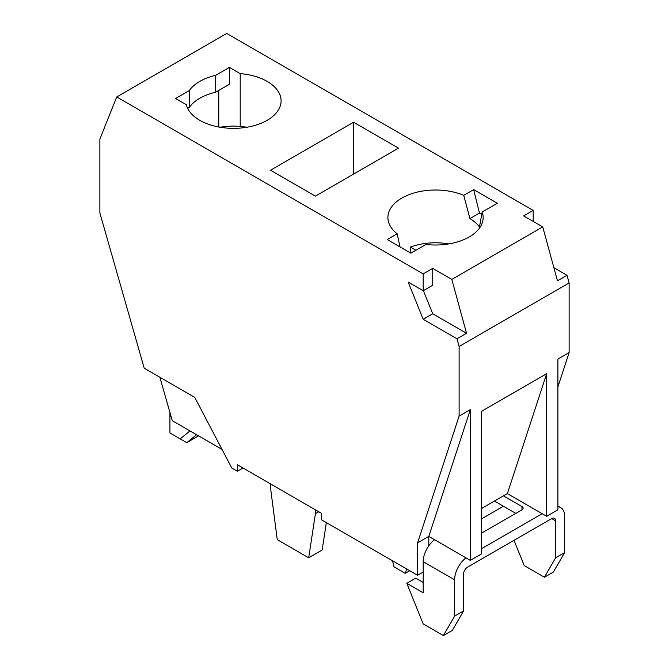 <?xml version="1.0" encoding="UTF-8"?>
<svg xmlns="http://www.w3.org/2000/svg" width="669" height="669" viewBox="0 0 669 669"><rect width="100%" height="100%" fill="white"/><g stroke="black" fill="none" stroke-linecap="round" stroke-linejoin="round"><path stroke-width="1" d="M481.555 508.515L507.378 493.613L503.448 495.88L521.971 506.575A3.972 2.291 0 0 1 523.133 508.197A3.972 2.291 0 0 1 521.971 509.811L481.555 533.151M515.799 513.382L494.466 501.064M481.555 548.705L542.174 513.7M557.896 506.717A19.05 10.997 -60 0 1 560.681 507.579A19.05 10.997 -60 0 1 564.628 516.301L564.628 552.594L555.646 557.779L544.424 577.222L524.212 565.556L514.018 540.326M466 557.871A19.05 10.997 -60 0 0 454.619 579.814L454.619 616.107L463.592 610.922L463.592 573.977A5.553 3.211 120 0 1 467.522 567.17L551.716 518.567A5.553 3.211 120 0 1 554.492 518.291A5.553 3.211 120 0 1 555.646 520.833L555.646 557.779M434.574 539.724A19.05 10.997 120 0 0 423.184 561.667L423.184 592.776L406.785 583.309L415.767 578.125L423.184 582.406M454.619 616.107L443.388 635.55L423.184 623.884L406.785 583.309M463.592 610.922L452.369 630.365L443.388 635.55M429.297 545.101L428.796 544.817M544.424 577.222L553.405 572.037L564.628 552.594M220.168 127.252A46.036 26.584 180 0 1 246.769 127.252M415.917 250.265L410.415 247.087A46.036 26.584 180 0 1 448.832 243.917M410.415 247.087L410.415 252.915M315.417 509.82L315.417 513.708L308.685 557.779L277.25 539.632L270.51 487.776L270.51 483.888M315.417 513.708L318.787 511.76M326.338 522.606L322.149 550.002L308.685 557.779M557.896 386.858L569.118 352.596L557.896 359.077L557.896 509.811L546.665 516.292L546.665 373.712L481.555 411.301L481.555 553.89L470.332 560.371L470.332 409.637L459.11 416.118L417.573 542.868L417.573 575.273L321.588 519.863L321.588 513.382L237.395 464.771L237.395 471.252L231.783 468.016L194.729 397.361L144.22 368.201L99.882 212.976L99.882 139.093L116.724 96.963L226.732 33.45L533.193 210.384L523.651 215.895L542.735 226.908L451.809 279.408L466.544 333.279L457.002 338.79L459.11 346.492L569.118 282.97L567.011 275.277L553.89 267.7M222.033 449.417L172.284 420.701L159.874 377.241M189.996 430.928L180.178 438.864L169.934 432.952L169.934 416.101L171.18 416.82M237.395 471.252L243.014 468.016M169.934 416.101L169.934 412.447M180.178 438.864L186.768 442.669L198.559 435.87M196.594 434.733L186.768 442.669M459.11 416.118L459.11 346.492M451.809 279.408L432.726 268.386L423.184 273.897L116.724 96.963M423.184 273.897L423.184 290.747L408.149 282.067L423.184 319.264L457.002 338.79M567.011 275.277L557.469 280.788L542.735 226.908M423.377 290.639L432.726 313.761L466.544 333.279M432.726 268.386L432.726 285.245L423.184 290.747M353.583 122.243L270.51 170.202L315.417 196.126L398.49 148.167L353.583 122.243L353.583 174.091M425.977 244.453A47.624 27.496 0 0 0 469.212 236.96A47.624 27.496 0 0 0 483.16 217.517A47.624 27.496 0 0 0 482.19 211.998L497.301 203.276L473.669 189.628L463.742 195.356A47.624 27.496 0 0 0 401.868 198.066A47.624 27.496 0 0 0 387.903 217.517A47.624 27.496 0 0 0 397.16 233.799L387.234 239.527L410.866 253.175L425.977 244.453M240.204 73.632L229.425 67.41L229.425 84.261L215.686 92.197A47.624 27.496 180 0 0 199.788 98.259A47.624 27.496 180 0 0 189.285 107.433L189.285 90.583L175.546 98.519L186.317 104.74A47.624 27.496 0 0 0 218.412 126.943A47.624 27.496 0 0 0 267.148 120.295A47.624 27.496 0 0 0 281.097 100.852A47.624 27.496 0 0 0 240.204 73.632L240.204 126.408M189.285 90.583A47.624 27.496 0 0 1 199.788 81.409A47.624 27.496 0 0 1 215.686 75.346L229.425 67.41M432.726 313.761L423.184 319.264M533.193 221.406L533.193 210.384M569.118 282.97L569.118 352.596M417.573 575.273L423.184 572.037M481.555 518.893L503.448 506.249M417.573 542.868L428.796 536.387L428.796 545.787M470.332 409.637L428.796 536.387L470.332 560.371M546.665 516.292L507.378 493.613L546.665 373.712M406.719 569.01L405.222 573.333L409.712 570.741M405.222 573.333L393.999 566.852L392.502 560.798M482.19 211.998L479.456 226.975A47.624 27.496 0 0 0 469.922 218.579L463.742 195.356M397.16 233.799L400.02 246.92M469.922 218.579L479.472 213.068L473.669 189.628M479.472 213.068L481.839 214.44M218.763 90.415L218.763 127.01M187.663 108.378L189.285 107.433M215.686 75.346L215.686 92.197M521.971 509.811L521.971 506.575M454.619 579.814L423.184 561.667M555.646 520.833L551.716 518.567M560.681 507.579L557.896 505.965"/></g></svg>
